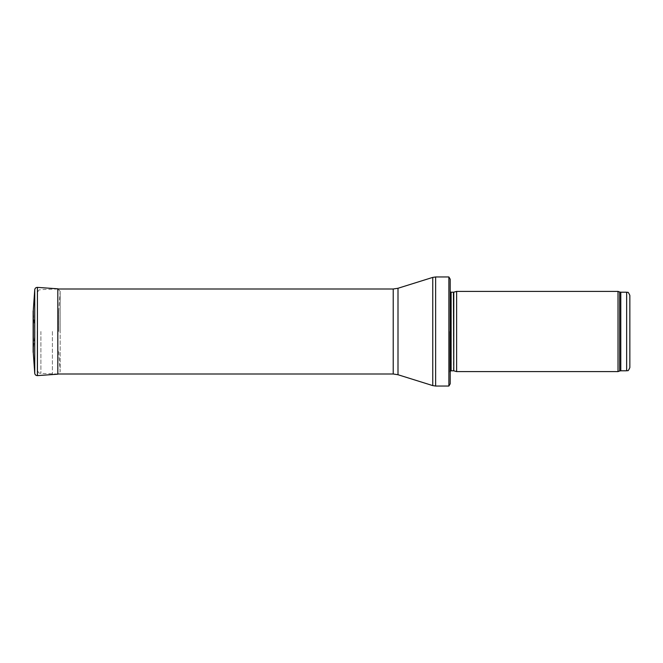 <?xml version="1.0" encoding="UTF-8"?>
<svg xmlns="http://www.w3.org/2000/svg" width="663" height="663" viewBox="0 0 663 663"><rect width="100%" height="100%" fill="white"/><g stroke="black" fill="none" stroke-linecap="round" stroke-linejoin="round"><path stroke-width="0.5" stroke-dasharray="3.31 2.49" d="M448.876 386.04L448.876 276.96M450.202 371.181L450.202 383.794M456.616 371.603L456.616 291.397M618.015 371.603L618.015 291.397M629.85 295.408L629.85 367.592M52.402 331.5L52.402 374.007L52.402 331.5M37.252 331.5L37.252 369.556L37.252 331.5M58.75 331.5L58.75 311.386L58.75 331.5M33.316 309.994L33.316 353.006M451.113 370.799L451.113 292.201M453.451 370.799L453.451 292.201M453.782 370.841L453.782 292.159M619.69 370.99L619.69 292.01M620.783 370.799L620.783 292.201M626.643 370.799L626.643 292.201M435.624 386.04L435.624 276.96M432.757 385.601L432.757 277.399M397.999 374.736L397.999 288.264M393.217 374.007L393.217 288.993M40.907 331.5L40.907 373.402L40.907 331.5M34.741 373.286L34.741 289.714M60.151 331.5L60.151 291.48L60.151 331.5M58.75 351.614L60.159 371.694L57.822 374.189L57.822 288.811L60.159 291.306L60.159 371.694L60.159 291.306L58.75 311.386M37.426 375.614L37.426 287.386M34.94 331.823L33.158 351.879L33.158 311.121L34.94 331.177M33.15 352.103L33.15 310.897M450.202 291.819L450.202 288.19M449.829 331.5L449.829 372.084L449.829 331.5M57.822 288.993L40.907 289.598C39.772 290.369 38.943 288.355 37.252 293.444M57.822 374.007L40.907 373.402C39.772 372.631 38.943 374.645 37.252 369.556"/><path stroke-width="0.99" d="M450.202 279.206L448.876 276.96L448.876 386.04L450.202 383.794L450.202 279.206L450.202 374.81M456.616 291.397L456.616 371.603L618.015 371.603L618.015 291.397L456.616 291.397L453.782 292.159L453.782 370.841L453.451 292.201L451.113 292.201L451.113 370.799L450.202 371.181M629.85 367.592L629.85 295.408C627.513 290.145 627.745 293.245 626.643 292.201L626.643 370.799C627.745 369.755 627.513 372.855 629.85 367.592M37.426 287.386L57.822 288.811L57.822 374.189L37.426 375.614L37.426 287.386C35.885 287.419 34.99 288.198 34.741 289.714L34.741 373.286L33.316 353.006L33.316 309.994L33.15 352.103L33.15 310.897M619.69 370.99L620.783 370.799L620.783 292.201L619.69 292.01L619.69 370.99L618.015 371.603M448.876 276.96L435.624 276.96L435.624 386.04L448.876 386.04M397.999 288.264L397.999 374.736L393.217 374.007L393.217 288.993L397.999 288.264L432.757 277.399L432.757 385.601L435.624 386.04M451.113 292.201L450.202 291.819M451.113 370.799L453.451 370.799M453.782 370.841L456.616 371.603M619.69 292.01L618.015 291.397M620.783 370.799L626.643 370.799M620.783 292.201L626.643 292.201M432.757 277.399L435.624 276.96M397.999 374.736L432.757 385.601M393.217 288.993L57.822 288.993M393.217 374.007L57.822 374.007M34.741 289.714L33.316 309.994M57.822 288.811L58.609 288.993M37.426 375.614C35.885 375.581 34.99 374.802 34.741 373.286M33.316 353.006L33.15 352.103"/></g></svg>
